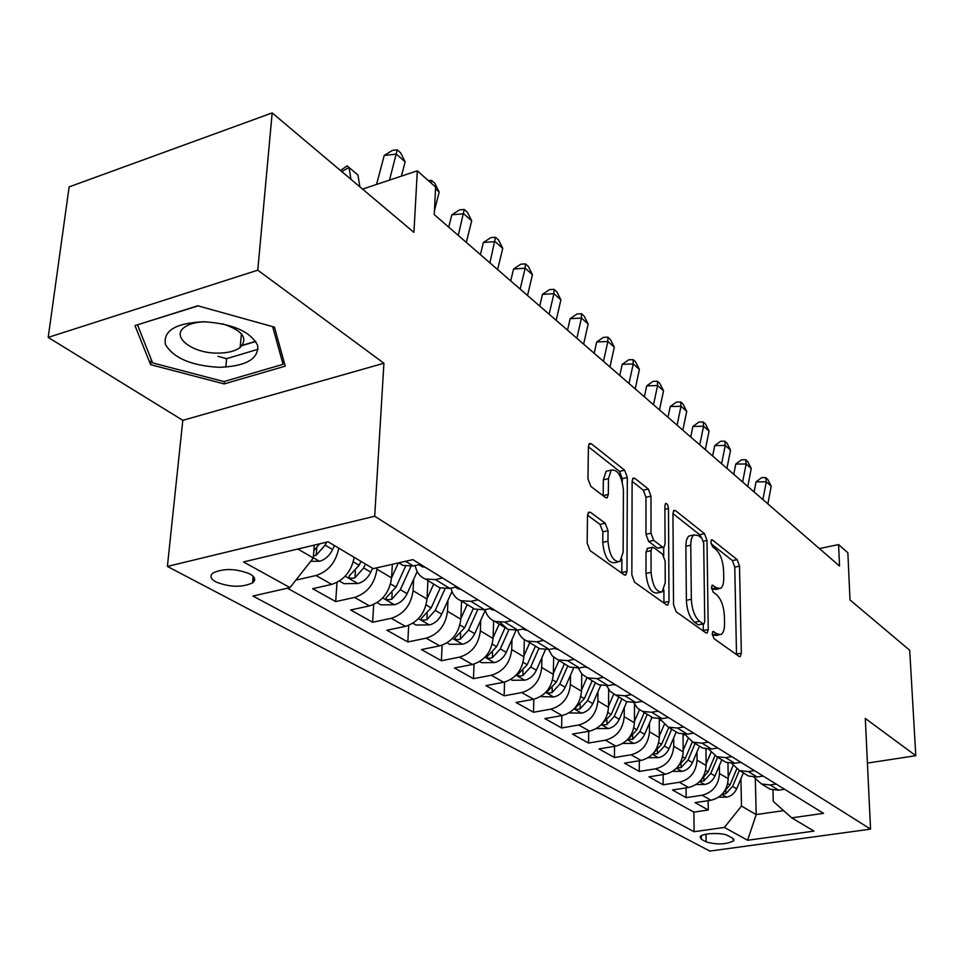<?xml version="1.0" encoding="UTF-8"?>
<svg xmlns="http://www.w3.org/2000/svg" width="964" height="964" viewBox="0 0 964 964"><rect width="100%" height="100%" fill="white"/><g stroke="black" fill="none" stroke-linecap="round" stroke-linejoin="round"><path stroke-width="1.45" d="M712.227 633.878L713.975 638.614L739.135 656.484L740.231 656.665L741.34 653.194L739.496 566.145L737.135 559.602L712.468 539.997L711.54 539.84L710.854 542.057L712.565 546.769L715.83 549.335C720.409 553.854 723 560.976 723.615 570.676L723.735 577.942C723.759 583.521 722.651 587.016 720.433 588.462L716.445 587.799L712.276 585.172L711.528 587.498L713.264 592.221L716.553 594.692C721.18 599.09 723.795 606.223 724.41 616.104L724.542 623.515C724.554 629.42 723.361 633.095 720.988 634.541L717.18 633.938L713.023 631.432L712.227 633.878M240.277 346.112L255.785 341.497M215.912 581.943C229.769 587.353 241.988 587.654 252.58 582.846C256.05 580.027 255.171 577.075 249.941 573.978C236.252 568.495 223.997 568.121 213.177 572.869C209.525 575.785 210.441 578.822 215.912 581.943M590.534 512.354L588.667 512.173L587.51 515.559L587.16 543.009L590.076 550.601L624.154 574.809L625.769 574.99L626.986 571.459L627.335 477.481L624.612 470.191L591.354 443.765L589.402 443.561L588.389 446.694L587.98 478.867L590.836 486.41L605.44 497.52L607.236 497.713L608.332 494.436L608.453 478.626L611.236 470.083C617.755 469.287 621.816 476.023 623.419 490.254L623.13 552.276L619.948 561.578C613.429 562.133 609.441 555.348 607.947 541.238L608.043 530.67L605.211 523.223L590.534 512.354L588.052 512.92M867.419 763.09L915.8 755.692L909.703 650.266L849.995 599.945L847.862 552.794L838.596 544.576L839.524 566.037L434.234 214.586L435.62 187.064L417.316 170.821L362.572 189.113M257.774 270.173L48.2 337.4L182.811 420.328L383.925 363.247L257.774 270.173L272.173 112.921L413.93 232.396L417.316 170.821M383.925 363.247L374.695 516.234L870.552 829.136L709.817 851.079L167.387 566.434L374.695 516.234M915.8 755.692L865.298 718.433L870.552 829.136M673.535 604.729L676.162 611.742L705.865 632.854L707.094 633.035L708.251 629.54L706.998 540.442L704.527 533.694L675.439 510.583L673.944 510.354L672.944 513.535L673.535 604.729M666.401 604.814L634.613 582.232L631.854 574.942L632.107 481.253L633.119 478.084L634.83 478.313L648.314 489.025L650.965 496.159L651.013 533.225L653.676 540.358L662.485 547.01L663.979 547.227L665.064 543.901L664.883 505.666L665.582 503.449C667.112 503.341 668.076 505.028 668.474 508.51L668.992 601.476L667.799 604.994L666.401 604.814M48.2 337.4L69.131 186.895L272.173 112.921M296.31 579.557L296.9 579.894L296.996 578.689M338.762 548.154C335.894 562.337 328.314 571.459 316.059 575.496L331.7 584.401L312.649 588.703L335.701 601.596L337.002 582.461M376.996 567.796L376.912 569.17C374.779 583.762 367.332 593.185 354.583 597.427L369.465 605.898L350.691 609.983L372.634 622.262L373.683 604.5M413.64 579.34L413.062 590.727C411.074 605.031 403.808 614.213 391.251 618.298L405.422 626.359L386.913 630.251L407.832 641.952L408.688 625.395M447.971 600.319L447.501 611.272C445.657 625.287 438.548 634.264 426.184 638.18L439.704 645.868L421.449 649.567L441.416 660.738L442.09 645.229M480.723 620.31L480.349 630.866C478.638 644.615 471.685 653.375 459.515 657.147L472.42 664.485L454.418 668.004L473.493 678.68L474.023 664.1M512.005 639.397L511.715 649.579C510.125 663.063 503.329 671.619 491.327 675.258L503.666 682.271L485.916 685.633L504.148 695.827L504.57 682.078M541.925 657.629L541.696 667.474C540.214 680.692 533.562 689.055 521.753 692.562L533.55 699.274L516.041 702.479L533.502 712.251L533.815 699.225M570.543 675.065L570.387 684.585C569.013 697.562 562.494 705.744 550.854 709.13L562.145 715.553L544.889 718.614L561.614 727.977L561.831 715.613M597.957 691.754L597.873 700.973C596.583 713.721 590.197 721.723 578.725 724.988L589.558 731.146L572.532 734.086L588.57 743.051L588.715 731.29M624.25 707.757L624.202 716.686C623.009 729.206 616.755 737.038 605.452 740.195L615.839 746.112L599.054 748.92L614.442 757.523L614.514 746.329M649.471 723.096L649.483 731.76C648.362 744.063 642.229 751.739 631.095 754.788L641.06 760.463L624.503 763.151L639.289 771.429L639.301 760.753M673.691 737.822L673.752 746.244C672.703 758.331 666.702 765.85 655.713 768.802L665.293 774.249L648.953 776.827L663.172 784.78L663.136 774.598M696.972 751.968L697.068 760.15C696.104 772.031 690.2 779.406 679.379 782.274L688.585 787.516L672.462 789.986L686.151 797.638L702.129 795.228C712.806 792.444 718.602 785.214 719.493 773.526L719.373 765.573M686.055 787.901L686.151 797.638M369.465 605.898C382.142 601.717 389.516 592.39 391.589 577.918L392.348 564.302M405.422 626.359C417.906 622.346 425.112 613.249 427.028 599.066L427.92 580.569M439.704 645.868C451.996 642.012 459.033 633.131 460.828 619.225L461.551 601.078M472.42 664.485C484.518 660.774 491.399 652.098 493.074 638.457L493.652 620.852M503.666 682.271C515.583 678.692 522.319 670.209 523.874 656.833L524.32 639.602M533.55 699.274C545.287 695.827 551.89 687.537 553.324 674.402L553.661 657.279M562.145 715.553C573.725 712.215 580.183 704.106 581.521 691.224L581.75 673.92M589.558 731.146C600.958 727.928 607.284 719.988 608.537 707.335L608.67 689.537M615.839 746.112C627.07 742.991 633.276 735.219 634.445 722.795L634.481 704.106M641.06 760.463C652.134 757.451 658.219 749.835 659.304 737.617L659.243 718.927M665.293 774.249C676.21 771.333 682.175 763.874 683.187 751.872L683.042 734.351M688.585 787.516C699.346 784.684 705.202 777.37 706.142 765.561L705.925 749.016M732.556 838.186L727.904 835.643C722.518 832.294 702.274 833.065 700.117 836.692L701.394 839.343L706.118 841.861C717.023 844.934 726.241 844.56 733.761 840.741L732.556 838.186M297.816 549.022L313.312 557.999L289.971 587.606L252.917 596.041L694.104 831.727L724.374 827.425L741.485 806.061L740.93 778.671M289.971 587.606L243.506 561.952L328.109 541.816L373.201 568.652L412.857 559.626L823.533 813.339L791.733 817.858L813.99 831.101L747.618 840.259L724.374 827.425M287.344 588.197L693.887 812.122L708.263 810.013L695.092 802.638L710.998 800.265C721.614 797.517 727.362 790.347 728.23 778.743L727.953 762.97M753.884 777.177L761.524 783.973L770.14 784.949L776.128 784.045M765.958 786.684L770.055 789.179L778.623 790.167L784.588 789.275M398.734 562.843L403.109 565.434L413.267 565.976L420.497 564.338M442.597 577.99L435.427 579.581L425.353 579.003C419.798 576.701 416.436 572.206 415.267 565.531M435.198 585.003L439.801 587.811L449.839 588.414L456.96 586.859M477.963 599.837L470.902 601.343L460.949 600.705C455.683 598.524 452.381 594.342 451.019 588.161M470.143 606.308L474.71 609.091L484.615 609.754L491.616 608.284M511.619 620.635L504.666 622.057L494.845 621.37C489.845 619.298 486.591 615.394 485.097 609.646M500.087 622.443L507.956 629.371L517.728 630.07L524.633 628.673M543.684 640.445L536.84 641.807L527.151 641.072C522.392 639.096 519.21 635.433 517.608 630.095M535.165 645.952L539.647 648.688L549.287 649.447L556.095 648.109M574.279 659.34L567.531 660.641L557.963 659.858L552.227 655.881L548.637 649.555M565.458 664.425L569.905 667.136L579.424 667.932L586.124 666.666M603.488 677.391L596.849 678.62L587.401 677.812L581.87 674.041L578.292 668.112M594.414 682.09L598.813 684.765L608.212 685.597L614.803 684.38M631.408 694.646L624.865 695.815L615.55 694.972L610.212 691.393L606.657 685.814M622.117 698.972L626.467 701.623L635.734 702.491L642.241 701.334M658.123 711.155L651.688 712.276L642.494 711.396L637.337 707.998L633.818 702.72M648.627 715.143L652.941 717.77L662.087 718.662L668.498 717.553M683.717 726.964L677.379 728.037L668.293 727.133L659.846 718.903M674.053 730.64L678.319 733.243L687.344 734.158L693.658 733.098M708.251 742.111L701.997 743.148L693.044 742.22L684.802 734.399M698.43 745.509L702.66 748.088L711.565 749.016L717.782 748.004M731.797 756.656L725.627 757.644L716.794 756.704L708.757 749.245M721.843 759.777L726.025 762.331L734.821 763.283L740.942 762.319M754.402 770.622L748.317 771.574L739.593 770.61L731.76 763.5M744.329 773.49L748.474 776.02L757.15 776.984L763.199 776.056M679.379 782.274L663.172 784.78M655.713 768.802L639.289 771.429M631.095 754.788L614.442 757.523M605.452 740.195L588.57 743.051M578.725 724.988L561.614 727.977M550.854 709.13L533.502 712.251M521.753 692.562L504.148 695.827M491.327 675.258L473.493 678.68M459.515 657.147L441.416 660.738M426.184 638.18L407.832 641.952M391.251 618.298L372.634 622.262M354.583 597.427L335.701 601.596M316.059 575.496L296.9 579.894M313.312 557.999L314.252 545.118M741.485 806.061L756.186 814.58L783.624 810.628M755.354 779.346L756.186 814.58L747.618 840.259M772.959 790.046L773.273 801.397L791.733 817.858M182.811 420.328L167.387 566.434M838.596 544.576L819.376 548.564M708.13 800.686L708.263 810.013M693.887 812.122L694.104 831.727M331.7 584.401C343.883 580.424 351.39 571.411 354.198 557.349M254.448 578.231L254.207 581.159M134.984 325.615L150.613 364.669L224.166 383.925L285.224 366.151L274.463 327.145L197.74 305.781L134.984 325.615M217.828 356.294L226.624 358.644L258.159 349.245M226.624 358.644L225.793 367.151M224.407 381.431L224.166 383.925M151.228 359.379L150.613 364.669M712.3 634.89L716.095 635.469L719.385 634.842M711.661 588.835L715.589 589.438L718.734 588.811M736.508 654.616L734.761 567.121L732.399 560.59L711.058 543.72M701.623 538.129L699.695 534.743L672.944 513.595M703.31 631.034L703.238 624.106M703.069 623.829L703.949 623.961L704.744 621.527L703.696 543.142L701.961 538.394L698.442 535.623L694.008 534.912C691.875 536.406 690.79 539.84 690.766 545.214L691.333 599.271C691.935 609.489 694.646 616.815 699.49 621.262L703.069 623.829L698.129 624.793L703.563 624.033M691.128 535.538L689.127 535.972C686.983 537.478 685.898 540.9 685.874 546.263L690.766 545.214M698.129 624.793L694.538 622.238C689.682 617.791 686.958 610.477 686.38 600.271L685.874 546.263M632.107 481.325L643.325 490.182L648.314 489.025M663.28 547.371L657.472 548.094L648.651 541.455L645.988 534.333L645.964 497.304L643.325 490.182M663.702 547.347L663.738 555.662M663.883 589.944L663.943 602.5L668.992 601.476M651.086 572.363C652.483 585.69 656.159 592.221 662.123 591.968L665.244 582.678L665.148 561.217L662.509 554.155L653.7 547.552L652.158 547.347L651.049 550.709L651.086 572.363L646.001 573.423C647.398 586.739 651.086 593.27 657.062 593.005L660.304 592.342M647.856 548.275L645.988 551.806L651.049 550.709M646.001 573.423L645.988 551.806M617.695 562.06L614.767 562.699C608.236 563.253 604.223 556.481 602.753 542.383L602.849 531.839L600.03 524.392L587.522 515.186M608.609 470.709L606.127 471.3L603.331 479.831L608.453 478.626M603.175 495.809L603.331 479.831M622.262 481.819L622.274 478.674L619.551 471.396L588.377 446.766M621.792 573.134L621.888 559.144M718.674 797.192L726.711 797.144C731.23 796.192 734.544 793.408 736.665 788.817L743.352 772.899M728.206 777.056L733.062 765.524M722.313 794.035L725.88 793.709L732.604 786.407L739.304 770.489M736.701 769.043L730.025 784.889L724.181 791.709M767.85 503.883L771.224 486.205L766.296 481.831L756.041 481.843L754.089 491.953M762.898 499.593L766.296 481.831L765.765 477.614L767.73 479.361L771.224 486.205M756.041 481.843L761.668 477.614L765.765 477.614M219.093 367.32C245.868 366.32 258.726 359.054 257.689 345.51C250.664 331.592 232.673 323.663 203.693 321.735C175.822 323.048 163.061 330.628 165.434 344.497C173.556 358.114 191.438 365.718 219.093 367.32M205.272 321.771C196.295 322 189.426 323.796 184.642 327.133C170.435 336.605 192.378 353.439 217.466 353.113C227.42 353.113 234.975 351.245 240.144 347.486C248.447 338.304 242.506 330.387 222.31 323.735M255.653 341.304L240.289 345.919M137.575 324.796L198.09 305.877M272.619 326.627L283.079 364.32L223.901 381.575L152.613 362.886L137.551 325.013M283.464 359.741L283.079 364.32M696.116 784.527L704.853 784.479C709.444 783.491 712.818 780.647 714.975 775.972L721.819 759.765M706.118 763.934L710.962 752.523M705.937 750.161L706.395 749.088M700.045 781.165L703.913 780.912L710.769 773.477L717.638 757.222M714.902 755.776L708.082 771.899L701.768 779.057M672.655 771.369L682.151 771.321C686.802 770.296 690.236 767.392 692.441 762.632L699.454 746.136M683.175 750.305L688.031 738.918M683.054 736.303L683.874 734.399M676.933 767.754L681.09 767.621L688.067 760.042L695.104 743.485M692.297 741.894L685.284 758.391L678.463 765.91M648.23 757.704L658.545 757.632C663.256 756.571 666.751 753.619 669.016 748.763L676.198 731.953M659.292 736.135L664.208 724.687M659.256 721.903L660.207 719.662M652.917 753.764L657.352 753.812L664.461 746.064L671.679 729.194M668.799 727.446L661.569 744.353L654.448 752.113M622.78 743.473L633.987 743.389C638.771 742.292 642.313 739.28 644.639 734.327L652.001 717.204M634.445 721.397L639.457 709.769M634.469 706.913L635.168 705.286M627.998 739.123L632.661 739.424L639.891 731.519L647.29 714.324M644.301 712.504L636.879 729.736L629.625 737.665M747.763 486.459L751.257 468.504L746.148 463.985L735.773 464.046L733.749 474.312M742.617 482.012L746.148 463.985L745.666 459.732L747.703 461.551L751.257 468.504M735.773 464.046L741.521 459.768L745.666 459.732M726.916 468.396L730.543 450.152L725.241 445.464L714.734 445.585L712.637 456.008M721.59 463.768L725.241 445.464L724.82 441.199L726.94 443.079L730.543 450.152M714.734 445.585L720.626 441.247L724.82 441.199M705.299 449.646L709.046 431.113L703.551 426.245L692.911 426.425L690.742 437.017M699.756 444.838L703.551 426.245L703.19 421.967L705.395 423.919L709.046 431.113M692.911 426.425L698.948 422.039L703.19 421.967M682.837 430.161L686.73 411.339L681.018 406.278L670.257 406.531L667.992 417.292M677.09 425.172L681.018 406.278L680.729 401.988L683.006 404.012L686.73 411.339M670.257 406.531L676.427 402.096L680.729 401.988M596.367 728.579L608.404 728.567C613.261 727.434 616.864 724.338 619.25 719.289L626.829 701.768M608.549 706.046L613.731 694.104M608.658 691.296L609.152 690.176M618.78 696.948L611.164 714.505L602.247 723.711C602.235 725.049 603.801 725.289 606.934 724.446L614.309 716.36L621.901 698.84M668.823 717.758L668.004 717.638M659.496 409.917L663.533 390.794L657.593 385.528L646.699 385.865L644.362 396.794M653.508 404.735L657.593 385.528L657.376 381.226L659.762 383.335L663.533 390.794M646.699 385.865L653.026 381.358L657.376 381.226M569.073 712.902L581.75 713.119C586.666 711.938 590.342 708.769 592.788 703.624L600.729 685.392M581.533 690.031L586.968 677.632M581.738 675.029L582.075 674.258M592.173 680.717L584.353 698.635L575.303 708.022C575.267 709.432 576.87 709.709 580.111 708.829L587.63 700.575L595.427 682.705M643.024 701.816L641.265 701.503M635.216 388.866L639.409 369.429L633.228 363.946L622.202 364.356L619.768 375.478M628.998 383.467L633.228 363.946L633.107 359.632L635.577 361.825L639.409 369.429M622.202 364.356L628.697 359.801L633.107 359.632M540.575 696.538L553.938 696.996C558.927 695.767 562.675 692.526 565.181 687.284L573.592 668.1M553.348 673.342L559 660.497M564.41 663.798L556.385 682.066L547.203 691.646C547.13 693.14 548.769 693.441 552.131 692.538L559.795 684.091L567.808 665.859M616.104 685.187L613.514 684.621M609.947 366.959L614.309 347.185L607.874 341.485L596.704 341.979L594.173 353.282M603.464 361.331L607.874 341.485L607.826 337.159L610.405 339.449L614.309 347.185M596.704 341.979L603.368 337.364L607.826 337.159M510.8 679.451L512.246 680.271L524.91 680.162C529.971 678.885 533.779 675.571 536.358 670.209L545.383 649.796M523.898 655.906L529.766 642.663M535.418 646.121L527.163 664.762L517.837 674.535C517.728 676.113 519.427 676.451 522.91 675.523L530.73 666.883L538.972 648.278M587.98 667.811L584.606 666.943M583.618 344.124L588.161 324.024L581.449 318.072L570.146 318.674L567.519 330.158M576.858 338.268L581.449 318.072L581.509 313.746L584.184 316.132L588.161 324.024M570.146 318.674L576.99 313.987L581.509 313.746M479.662 661.569L481.626 662.69L494.556 662.569C499.701 661.244 503.582 657.846 506.233 652.375L516.041 630.336M493.098 637.686L499.195 624.033M493.616 621.84L493.99 621.009M505.112 627.636L496.617 646.675L487.157 656.641C487.001 658.328 488.736 658.689 492.363 657.737L500.352 648.893L508.908 629.709M558.566 649.64L554.445 648.435M556.168 320.325L560.903 299.864L553.902 293.671L542.467 294.369L539.72 306.058M549.119 314.216L553.902 293.671L554.059 289.333L556.855 291.827L560.903 299.864M542.467 294.369L549.492 289.622L554.059 289.333M447.079 642.855L449.598 644.301L462.816 644.169C468.034 642.795 471.999 639.301 474.71 633.71L485.254 610.236M460.852 618.623L467.203 604.524M461.491 602.476L461.997 601.355M473.396 608.296L464.648 627.757L455.044 637.915C454.839 639.698 456.635 640.108 460.394 639.132L468.552 630.07L477.614 609.911M527.766 630.613L522.934 629.022M527.525 295.478L532.453 274.668L525.151 268.197L513.571 269.004L510.703 280.898M520.162 289.104L525.151 268.197L525.428 263.871L528.344 266.462L532.453 274.668M513.571 269.004L520.801 264.196L525.428 263.871M412.917 623.238L416.05 625.046L429.57 624.901C434.86 623.467 438.909 619.888 441.705 614.164L451.983 591.462M427.052 598.656L433.68 584.076M427.835 582.196L428.438 580.882M440.211 587.968L431.149 607.923L421.401 618.286C421.148 620.201 422.991 620.647 426.919 619.635L435.258 610.345L444.994 588.859M495.496 610.67L489.965 608.633M497.605 269.534L502.75 248.351L495.11 241.59L483.386 242.506L480.409 254.617M489.917 262.859L495.508 237.265L498.569 239.976L502.75 248.351M483.386 242.506L490.833 237.638L495.508 237.265M377.081 602.669L380.888 604.85L394.722 604.705C400.096 603.199 404.217 599.524 407.097 593.679L417.183 571.568M391.589 577.737L398.385 562.916M405.615 566.157L396.023 587.124L386.13 597.704C385.817 599.741 387.709 600.235 391.806 599.198L400.325 589.667L410.989 566.362M461.623 589.751L455.43 587.197L458.43 589.052M466.311 242.398L471.697 220.84L463.708 213.767L451.839 214.815L448.718 227.143M458.274 235.421L464.238 209.453L467.432 212.297L471.697 220.84M451.839 214.815L459.503 209.887L464.238 209.453M339.436 581.051L343.991 583.666L358.138 583.497C363.597 581.931 367.802 578.147 370.766 572.17L372.562 568.278M360.946 561.361L359.138 565.278L349.101 576.086C348.715 578.255 350.667 578.81 354.957 577.737L363.657 567.965L365.464 564.048M426.052 567.772L419.786 565.217M434.439 210.634L439.198 192.041L435.535 188.799M428.402 180.666L431.511 180.352L434.848 183.317L439.198 192.041M431.511 180.352L431.089 183.04M310.685 561.325L319.699 561.217C325.242 559.578 329.531 555.686 332.592 549.564L334.448 545.588M313.469 555.879L316.204 555.18L325.121 545.142L326.495 542.202M319.59 543.841L313.842 550.721M340.485 170.495L347.1 165.88L349.04 167.471L350.956 179.316M341.786 171.592L349.04 167.471L357.957 175.05L359.897 186.859M401.398 176.147L405.145 161.88L396.385 154.12L384.226 155.469L376.562 184.437M389.492 180.111L397.228 149.854L400.723 152.975L405.145 161.88M384.226 155.469L392.372 150.408L397.228 149.854M376.912 569.17L391.589 577.918M413.062 590.727L427.028 599.066M447.501 611.272L460.828 619.225M480.349 630.866L493.074 638.457M511.715 649.579L523.874 656.833M541.696 667.474L553.324 674.402M570.387 684.585L581.521 691.224M597.873 700.973L608.537 707.335M624.202 716.686L634.445 722.795M649.483 731.76L659.304 737.617M673.752 746.244L683.187 751.872M697.068 760.15L706.142 765.561M719.493 773.526L728.23 778.743M770.14 784.949L778.623 790.167M405.603 561.277L413.267 565.976M435.427 579.581L449.839 588.414M470.902 601.343L484.615 609.754M504.666 622.057L517.728 630.07M536.84 641.807L549.287 649.447M567.531 660.641L579.424 667.932M596.849 678.62L608.212 685.597M624.865 695.815L635.734 702.491M651.688 712.276L662.087 718.662M677.379 728.037L687.344 734.158M701.997 743.148L711.565 749.016M725.627 757.644L734.821 763.283M748.317 771.574L757.15 776.984M702.129 795.228L710.998 800.265M706.022 834.221L706.118 841.861M701.358 835.728L701.394 839.343M712.3 634.878L717.18 633.938M711.89 585.582L713.155 585.317M711.649 588.775L716.445 587.799M711.167 540.274L712.468 539.997M732.399 560.59L737.135 559.602M734.761 567.121L739.496 566.145M736.52 654.086L741.34 653.194M712.637 631.806L713.866 631.565M673.39 511.041L675.439 510.583M699.695 534.743L704.527 533.694M703.443 541.214L706.998 540.442M703.322 630.492L708.251 629.54M686.38 600.271L691.333 599.271M694.538 622.238L699.49 621.262M632.541 478.843L634.83 478.313M645.964 497.304L650.965 496.159M645.988 534.333L651.013 533.225M648.651 541.455L653.676 540.358M657.472 548.094L662.485 547.01M664.895 509.317L668.474 508.51M600.03 524.392L605.211 523.223M602.849 531.839L608.043 530.67M602.753 542.383L607.947 541.238M603.187 495.641L608.332 494.436M588.799 444.392L591.354 443.765M619.551 471.396L624.612 470.191M622.274 478.674L627.335 477.481M621.816 572.556L626.986 571.459M721.867 794.493L726.434 797.144M732.604 786.407L736.665 788.817M727.76 783.539L730.025 784.889M725.82 790.552L725.88 793.709M699.623 781.611L704.576 784.479M710.769 773.477L714.975 775.972M705.636 770.441L708.082 771.899M703.877 777.611L703.913 780.912M676.499 768.212L681.873 771.321M688.067 760.042L692.441 762.632M682.657 756.836L685.284 758.391M681.066 764.151L681.09 767.621M652.447 754.27L658.267 757.632M664.461 746.064L669.016 748.763M658.737 742.678L661.569 744.353M657.352 750.149L657.352 753.812M627.407 739.75L633.697 743.401M639.891 731.519L644.639 734.327M633.842 727.928L636.879 729.736M632.661 735.568L632.661 739.424M601.319 724.639L608.115 728.567M614.309 716.36L619.25 719.289M607.898 712.577L611.164 714.505M606.959 720.385L606.934 724.446M574.098 708.865L581.449 713.119M587.63 700.575L592.788 703.624M580.846 696.55L584.353 698.635M580.171 704.539L580.111 708.829M545.696 692.405L553.625 696.996M559.795 684.091L565.181 687.284M552.601 679.837L556.385 682.066M552.215 687.983L552.131 692.538M516.017 675.21L524.585 680.174M530.73 666.883L536.358 670.209M523.103 662.364L527.163 664.762M523.03 670.691L522.91 675.523M484.988 657.219L494.231 662.581M500.352 648.893L506.233 652.375M492.255 644.097L496.617 646.675M492.532 652.604L492.363 657.737M452.49 638.385L462.479 644.181M468.552 630.07L474.71 633.71M459.961 624.973L464.648 627.757M460.623 633.661L460.394 639.132M418.436 618.659L429.233 624.913M435.258 610.345L441.705 614.164M426.112 604.934L431.149 607.923M427.197 613.791L426.919 619.635M382.708 597.945L394.372 604.705M400.325 589.667L407.097 593.679M390.601 583.907L396.023 587.124M392.155 592.932L391.806 599.198M345.184 576.195L357.789 583.509M363.657 567.965L370.766 572.17M353.294 561.819L359.138 565.278M355.379 571.013L354.957 577.737M313.324 557.734L319.337 561.229M325.121 545.142L332.592 549.564M316.734 547.926L316.204 555.18M253.146 576.291L252.58 582.846M761.524 783.973L770.055 789.179M739.593 770.61L748.474 776.02M716.794 756.704L726.025 762.331M693.044 742.22L702.66 748.088M668.293 727.133L678.319 733.243M642.494 711.396L652.941 717.77M615.55 694.972L626.467 701.623M587.401 677.812L598.813 684.765M557.963 659.858L569.905 667.136M527.151 641.072L539.647 648.688M494.845 621.37L507.956 629.371M460.949 600.705L474.71 609.091M425.353 579.003L439.801 587.811M398.819 562.819L403.109 565.434M733.725 839.09L733.761 840.741M689.127 535.972L694.008 534.912M647.109 548.444L652.158 547.347M667.148 605.127L667.799 604.994M606.127 471.3L611.236 470.083M606.308 497.93L607.236 497.713M624.961 575.159L625.769 574.99M241.434 333.845L240.144 347.486M554.637 648.398L555.481 648.917M523.151 628.974L524.645 629.902M490.11 608.597L492.339 609.971M418.942 564.699L422.81 567.085"/></g></svg>
